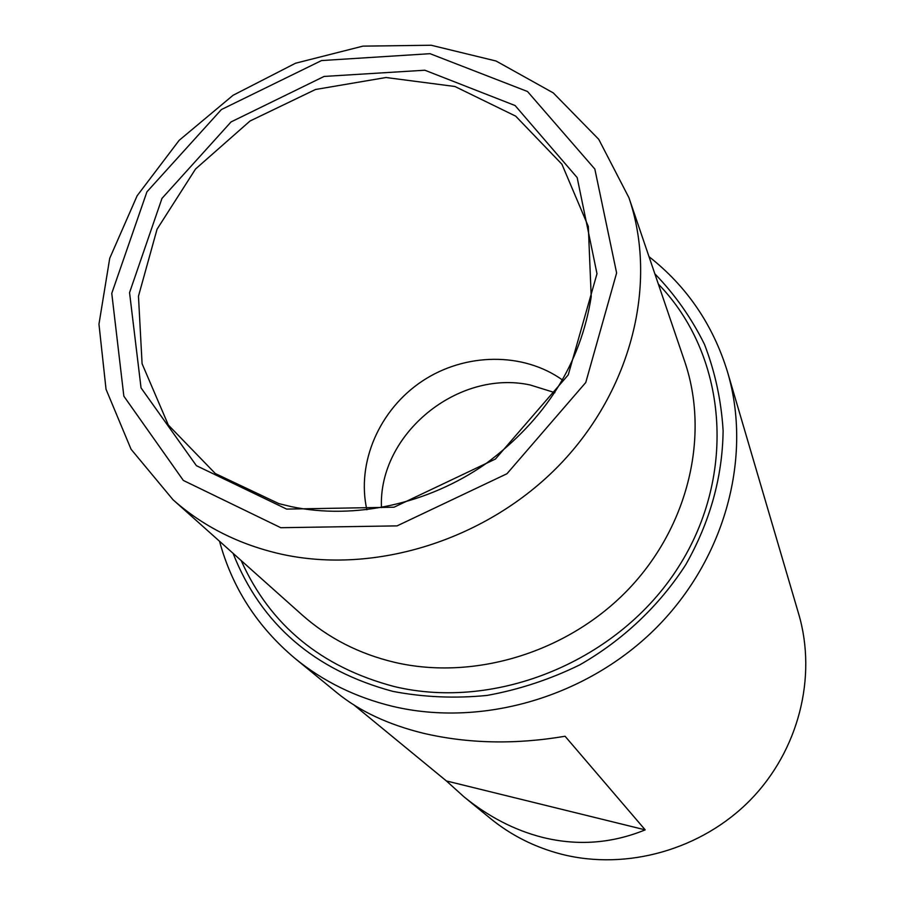 <?xml version="1.0" encoding="UTF-8"?>
<svg xmlns="http://www.w3.org/2000/svg" width="905" height="905" viewBox="0 0 905 905"><rect width="100%" height="100%" fill="white"/><g stroke="black" fill="none" stroke-linecap="round" stroke-linejoin="round"><path stroke-width="1.36" d="M381.458 507.581C378.211 434.321 457.704 369.116 530.206 384.987L554.878 392.657M648.998 256.658C686.918 286.433 713.106 324.906 727.563 372.091C752.417 456.222 725.776 557.661 656.725 627.346C587.628 696.941 482.241 727.733 392.487 706.307C355.642 697.348 323.221 681.442 295.222 658.591C257.405 626.894 232.178 587.786 219.53 541.258M354.07 705.074L446.391 780.947L463.869 796.728C488.383 816.706 514.572 830.247 542.434 837.351C577.492 846.028 611.746 843.528 645.197 829.862L565.071 736.251C515.307 744.691 468.055 743.695 423.325 733.254C388.2 724.6 359.455 711.138 337.067 692.868L295.222 658.591M727.563 372.091L798.73 614.133C817.192 676.861 798.81 750.392 750.302 800.031C701.726 849.591 627.007 870.746 561.835 854.297C535.07 847.408 511.257 835.462 490.397 818.459L463.869 796.728M281.07 554.109C239.112 544.572 203.093 526.45 173.013 499.741L131.067 449.253L106.032 389.274L98.962 324.16L109.731 258.276L137.141 195.763L179.145 140.354L233.038 95.296L295.539 63.226L362.939 46.132L431.187 45.25L496.053 61.008L553.272 92.898L598.748 139.325L628.907 197.641C658.048 282.688 632.154 389.523 559.754 464.695C487.331 539.787 375.27 575.003 281.07 554.109M286.636 509.096L196.408 465.679L141.044 387.894L129.551 292.643L161.984 198.387L231.058 121.926L324.092 76.439L424.83 70.217L515.103 105.546L577.164 177.572L596.995 273.74L568.25 374.885L495.431 459.039L394.037 507.207L286.636 509.096M280.776 527.706L183.342 480.442L123.849 396.186L111.768 293.356L146.927 191.837L221.374 109.573L321.524 60.567L430.033 53.689L527.524 91.518L594.834 169.054L616.622 272.948L585.773 382.498L506.97 473.734L397.069 525.884L280.776 527.706M654.847 273.808C674.949 294.566 691.488 318.051 704.429 344.251C715.052 371.672 721.285 400.496 723.118 430.723C722.484 477.207 710.029 521.868 685.764 564.697C659.372 605.694 622.878 640.231 579.72 664.892C549.98 679.44 519.097 689.621 487.06 695.425C454.91 698.603 423.483 697.246 392.77 691.363C314.273 670.164 261.025 624.145 233.06 553.317M366.864 509.775C356.242 462.466 379.58 409.354 422.386 381.028C465.159 352.645 523.169 351.841 562.593 380.066M645.197 829.862L446.391 780.947M628.907 197.641L684.666 361.389C709.871 435.101 688.773 525.963 628.624 589.098C568.453 652.154 474.718 680.979 394.671 662.347C359.014 653.851 328.153 638.036 302.089 614.914L173.013 499.741M658.354 284.102C726.636 354.341 738.028 473.779 678.422 567.096C619.269 660.582 496.958 711.273 394.195 686.533C321.128 667.155 270.12 625.163 241.171 560.557M278.898 503.644L215.367 473.587L168.341 425.045L142.085 363.719L138.465 296.207L157.063 229.203L195.548 168.997L250.063 120.987L315.517 89.493L385.971 77.513L454.921 86.495L515.68 116.145L561.926 164.224L588.307 226.442L591.225 296.67C580.671 363.697 545.5 419.411 485.714 463.79C427.816 504.221 354.534 519.934 291.376 506.664L278.898 503.644"/></g></svg>
